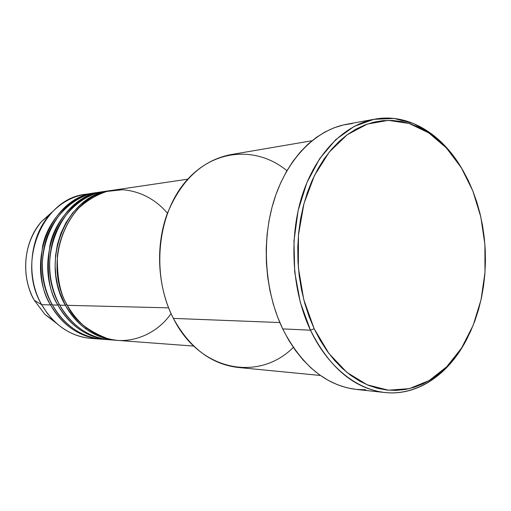 <?xml version="1.0" encoding="UTF-8"?>
<svg xmlns="http://www.w3.org/2000/svg" width="511" height="511" viewBox="0 0 511 511"><rect width="100%" height="100%" fill="white"/><g stroke="black" fill="none" stroke-linecap="round" stroke-linejoin="round"><path stroke-width="0.77" d="M34.301 300.257L34.365 300.366C25.39 286.332 17.821 250.045 41.589 221.493L52.403 211.829L41.589 221.493C23.672 241.409 20.389 276.112 34.365 300.366L41.672 304.69C25.748 277.007 29.504 237.232 49.867 214.594C61.371 201.807 74.945 194.857 90.581 193.739M187.735 179.189L112.541 190.296C68.685 194.206 40.931 260.84 67.286 305.329C73.833 319.803 87.426 330.943 108.057 338.761C128.874 344.797 156.168 335.337 171.044 313.588M110.568 190.59L104.717 191.453C61.141 195.362 33.592 261.191 59.749 305.144L65.389 305.284C77.864 326.516 94.72 338.18 115.959 340.262L116.949 340.332C90.108 338.416 73.054 319.637 65.389 305.284L66.839 304.499L65.389 305.284C39.079 260.929 66.781 194.499 110.568 190.59L100.993 192.883L90.703 197.501L81.16 204.215L72.811 212.742L65.976 222.643L60.835 233.406L57.404 244.488L55.571 255.436L55.131 265.886L55.84 275.589L57.436 284.403L59.691 292.273L65.389 305.284L59.749 305.144C67.509 319.694 85.299 338.965 113.014 339.962M102.788 191.734L97.071 192.583C53.783 196.486 26.431 261.536 52.39 304.958L57.896 305.099C70.275 326.075 87.017 337.605 108.115 339.681L109.086 339.745C82.424 337.835 65.504 319.273 57.896 305.099L59.308 304.332L57.896 305.099C31.784 261.281 59.289 195.643 102.788 191.734L103.752 191.606C78.617 194.231 55.418 218.887 49.976 245.037C46.271 271.737 48.909 291.755 57.896 305.099L52.39 304.958C60.087 319.33 77.723 338.365 105.24 339.387M100.456 339.106L101.408 339.17C74.919 337.26 58.126 318.921 50.576 304.914L51.956 304.166L50.576 304.914C24.669 261.619 51.969 196.767 95.187 192.858L96.132 192.73C71.157 195.355 48.13 219.736 42.726 245.58C39.047 271.954 41.666 291.736 50.576 304.914L41.672 304.69L50.576 304.914C62.866 325.648 79.492 337.049 100.456 339.106L91.124 338.41C70.333 336.366 53.847 325.13 41.672 304.69L34.365 300.366L44.936 314.406L56.414 323.259L44.936 314.406L34.307 300.289M311.959 140.761L230.499 154.673C201.922 160.505 180.747 180.44 166.976 214.467C155.159 247.215 157.688 287.846 173.376 318.391C151.365 276.176 156.794 215.898 184.963 182.401C212.985 148.618 256.726 145.788 286.933 170.706M310.458 330.189L314.163 328.726L303.732 299.548L298.367 267.643L298.456 234.983L303.962 203.614L314.482 175.445L329.237 152.086L347.237 134.719L367.326 124.064L388.328 120.366L409.139 123.47L428.761 132.886L446.346 147.877L461.209 167.551L472.822 190.916L468.172 180.306L462.851 170.291L456.891 160.959L450.344 152.393L443.241 144.683L435.634 137.9L427.586 132.125L419.161 127.431L410.41 123.879L401.429 121.535L392.282 120.443L383.052 120.641L373.841 122.161L364.739 125.016L355.835 129.206L347.237 134.719L339.036 141.521L331.332 149.563L324.23 158.787L317.81 169.103L312.157 180.409L307.354 192.583L303.464 205.505L300.545 219.015L298.641 232.965L297.772 247.19L297.964 261.517L299.21 275.768L301.49 289.782L304.773 303.381L309.014 316.411L314.163 328.726L320.135 340.185L326.861 350.667L334.251 360.07L342.21 368.297L350.635 375.285L359.431 380.982L368.501 385.351L377.731 388.379L387.031 390.053L396.312 390.398L405.472 389.439L414.427 387.21L423.108 383.767L431.431 379.162L439.332 373.464L446.755 366.745L453.634 359.08L459.938 350.559L465.61 341.252L470.625 331.269L474.943 320.678L478.545 309.577L481.407 298.066L483.515 286.224L484.856 274.151L485.431 261.939L485.226 249.681L484.249 237.468L482.512 225.396L480.014 213.547L476.782 202.024L472.822 190.916L480.806 216.9L484.901 244.437L484.984 272.414L481.043 299.733L473.18 325.283L461.625 347.972L446.755 366.745L429.093 380.593L409.337 388.641L388.36 390.187L367.192 384.809L346.975 372.449L328.912 353.471L314.163 328.726L310.458 330.189C291.947 290.823 288.645 237.934 302.148 195.592C315.741 153.236 344.427 124.646 374.818 119.146C408.251 112.937 441.689 133.748 461.906 168.694L448.16 149.365L431.884 134.054L413.616 123.528L394.032 118.456L373.918 119.319L354.18 126.383L335.778 139.612L319.701 158.621L306.887 182.651L298.117 210.577L293.966 240.962L294.719 272.159L300.334 302.448L310.458 330.189L282.692 328.899L310.458 330.189C329.276 370.021 361.481 393.157 392.365 392.895C423.332 392.448 451.449 370.2 467.961 336.826C450.312 373.139 418.458 396.3 384.662 392.505C354.238 388.615 329.506 367.837 310.458 330.189M167.429 213.228C158.167 202.056 142.876 191.286 122.544 189.741L106.959 191.414C96.375 194.851 86.704 200.663 77.953 208.839C66.053 222.496 59.27 239.621 57.398 255.909C56.932 277.384 60.228 293.857 67.286 305.329L168.598 307.852L67.286 305.329C79.786 326.631 96.675 338.32 117.945 340.415L193.752 346.081M293.301 347.403C259.071 381.896 199.839 371.669 173.376 318.391L279.83 322.55L173.376 318.391C189.67 347.927 211.267 364.279 238.164 367.46L320.416 375.47M374.818 119.146L346.611 124.294C316.45 129.756 288.038 157.573 274.573 198.6C261.191 239.621 264.417 290.772 282.692 328.899C301.49 365.371 325.98 385.543 356.161 389.408L346.918 387.76L337.579 384.77L328.413 380.459L319.522 374.831L311.007 367.933L302.966 359.814L295.505 350.54L288.715 340.198L282.692 328.899L277.505 316.75L273.225 303.898L269.917 290.484L267.63 276.668L266.384 262.616L266.205 248.487L267.093 234.46L269.029 220.695L271.993 207.364L275.934 194.614L280.795 182.593L286.511 171.434L293.014 161.246L300.206 152.137L307.999 144.185L316.296 137.453L324.996 131.991L334.009 127.833L343.22 124.997L352.545 123.477M95.187 192.858L85.931 194.225C43.058 198.127 16.013 262.034 41.672 304.69L47.191 313.205L53.687 320.691L44.936 314.406L34.339 300.347C20.357 276.1 23.621 241.46 41.589 221.493L49.867 214.594M99.939 192.232C74.708 193.931 50.595 218.088 44.77 244.443C38.689 270.709 45.338 292.19 52.39 304.958C64.705 325.756 81.358 337.183 102.353 339.247L108.115 339.681M96.751 338.538C80.725 338.819 66.373 332.872 53.687 320.691M85.056 328.349L85.976 328.266M365.716 389.772L356.327 389.42M108.645 191.018C83.152 192.193 58.305 216.434 52.199 243.345C45.849 270.147 52.595 292.139 59.749 305.144C72.153 326.184 88.927 337.745 110.057 339.821L115.959 340.262M89.636 335.044L94.113 336.232M384.662 392.505L356.161 389.408M84.685 197.693L89.067 196.186M92.548 196.492L96.918 195.017"/></g></svg>
